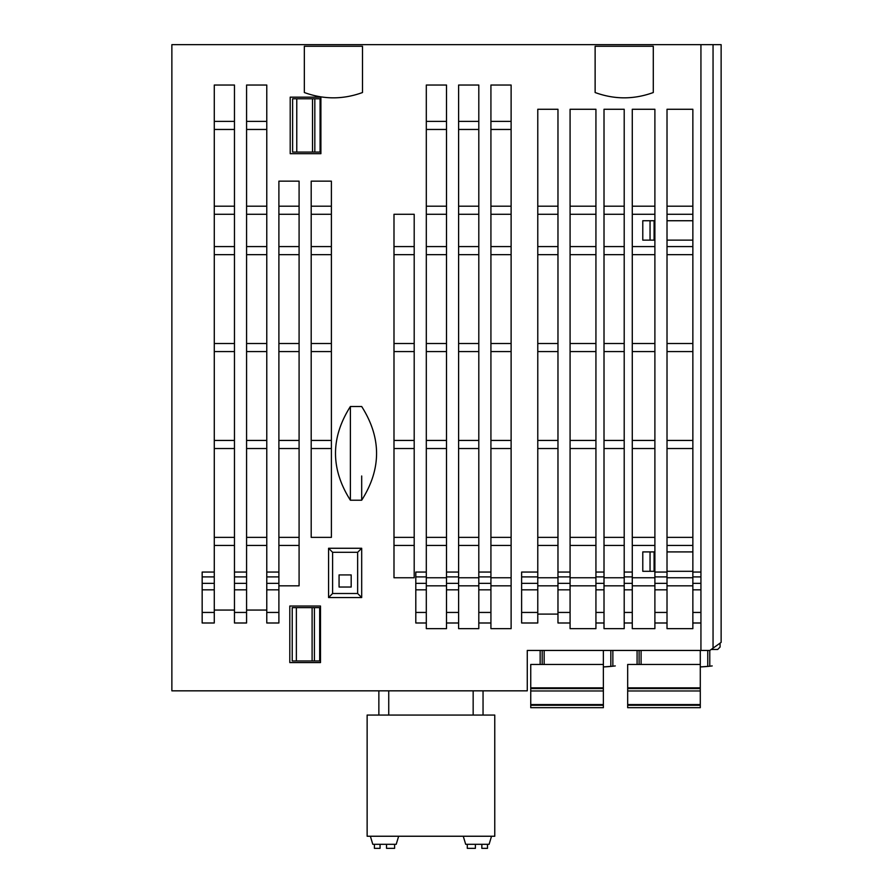 <?xml version="1.0" encoding="UTF-8"?>
<svg xmlns="http://www.w3.org/2000/svg" width="893" height="893" viewBox="0 0 893 893"><rect width="100%" height="100%" fill="white"/><g stroke="black" fill="none" stroke-linecap="round" stroke-linejoin="round"><path stroke-width="1.34" d="M540.153 650.45L540.153 664.47M603.367 666.937L612.297 666.267M612.743 666.223L610.834 666.412A144.264 144.264 0 0 1 603.367 666.926A144.264 144.264 0 0 0 615.277 665.921A144.264 144.264 0 0 1 612.855 666.2L612.855 650.45M720.082 643.127L720.082 647.057L717.659 649.49L711.185 649.49M709.779 666.2L707.758 666.412A144.264 144.264 0 0 1 700.291 666.926A144.264 144.264 0 0 0 712.201 665.921A144.264 144.264 0 0 1 709.779 666.2L709.779 650.45M700.291 666.937L709.221 666.267M637.089 650.45L637.089 664.47M700.291 650.45L700.291 707.691L627.679 707.691L627.679 664.47L641.085 664.47L641.085 650.45M603.367 650.45L603.367 707.691L530.743 707.691L530.743 664.47L544.161 664.47L544.161 650.45M603.367 687.844L530.743 687.844M603.367 664.47L544.161 664.47M603.367 704.566L530.743 704.566M700.938 44.65L171.869 44.65L171.869 690.836L527.272 690.836L527.272 650.45L700.938 650.45L700.938 44.65L713.049 44.65L713.049 648.151L721.131 642.38L721.131 44.65L713.049 44.65M713.049 648.151L709.823 650.45L700.938 650.45M700.291 687.844L627.679 687.844M700.291 664.47L641.085 664.47M700.291 704.566L627.679 704.566M388.745 715.07L388.745 690.836M367.135 715.07L494.767 715.07L494.767 836.239L367.135 836.239L367.135 715.07M463.266 836.239L465.688 844.309L489.107 844.309L491.53 836.239M370.372 836.239L372.794 844.309L396.213 844.309L398.646 836.239M386.524 844.309L386.524 848.35L394.606 848.35L394.606 844.309M467.296 844.309L467.296 848.35L475.377 848.35L475.377 844.309M487.489 844.309L487.489 848.35L481.84 848.35L481.84 844.309M374.413 844.309L374.413 848.35L380.061 848.35L380.061 844.309M378.855 715.07L378.855 690.836M473.156 690.836L473.156 715.07M483.046 715.07L483.046 690.836M537.776 612.442L537.776 622.99L521.624 622.99L521.624 612.442L537.776 612.442L537.776 109.27L557.969 109.27L557.969 572.056L570.08 572.056L570.08 109.27L595.932 109.27L595.932 572.056L604.014 572.056L604.014 109.27L624.207 109.27L624.207 572.056L632.277 572.056L632.277 109.27L654.893 109.27L654.893 572.056L667.015 572.056L667.015 109.27L692.856 109.27L692.856 572.056L700.938 572.056M557.969 614.105L537.776 614.105M700.938 622.99L692.856 622.99L692.856 628.65L667.015 628.65L667.015 622.99L654.893 622.99L654.893 628.65L632.277 628.65L632.277 622.99L624.207 622.99L624.207 628.65L604.014 628.65L604.014 622.99L595.932 622.99L595.932 628.65L570.08 628.65L570.08 622.99L557.969 622.99L557.969 612.442L570.08 612.442L570.08 572.056M414.196 577.76L414.196 214.275L393.992 214.275L393.992 577.76L414.196 577.76M320.9 97.158L290.203 97.158L290.203 153.696L320.9 153.696L320.9 97.158M331.392 181.156L311.199 181.156L311.199 537.374L331.392 537.374L331.392 181.156M320.498 662.573L320.498 606.023L289.801 606.023L289.801 662.573L320.498 662.573M478.804 622.99L478.804 628.65L458.611 628.65L458.611 622.99L446.5 622.99L446.5 628.65L426.307 628.65L426.307 622.99L415.803 622.99L415.803 612.442L426.307 612.442L426.307 85.036L446.5 85.036L446.5 572.056L458.611 572.056L458.611 85.036L478.804 85.036L478.804 572.056L490.927 572.056L490.927 85.036L511.12 85.036L511.12 628.65L490.927 628.65L490.927 622.99L478.804 622.99L478.804 572.056M266.773 612.442L278.895 612.442L278.895 622.99L266.773 622.99L266.773 85.036L246.58 85.036L246.58 622.99L234.468 622.99L234.468 85.036L214.275 85.036L214.275 622.99L202.164 622.99L202.164 612.442L214.275 612.442M278.895 585.83L299.088 585.83L299.088 181.156L278.895 181.156L278.895 612.442M214.275 610.064L234.468 610.064M246.58 610.064L266.773 610.064M361.687 597.54L328.568 597.54L328.568 548.269L361.687 548.269L361.687 597.54L357.646 593.499L332.609 593.499L328.568 597.54M350.38 406.516L350.38 500.214C330.544 468.981 330.544 437.749 350.38 406.516C330.544 437.749 330.544 468.981 350.38 500.214L361.687 500.214C381.523 468.981 381.523 437.749 361.687 406.516L350.38 406.516L350.38 462.273M595.129 46.269L595.129 92.526C614.507 99.603 633.896 99.603 653.285 92.526L653.285 46.269L595.129 46.269M304.334 46.269L304.334 92.526C323.724 99.603 343.113 99.603 362.491 92.526L362.491 46.269L304.334 46.269M692.856 537.374L667.015 537.374M654.893 537.374L632.277 537.374M624.207 537.374L604.014 537.374M595.932 537.374L570.08 537.374M557.969 537.374L537.776 537.374M511.12 537.374L490.927 537.374M478.804 537.374L458.611 537.374M446.5 537.374L426.307 537.374M414.196 537.374L393.992 537.374M692.856 622.99L692.856 572.056M667.015 551.907L692.856 551.907M650.048 551.907L650.048 571.297L642.781 571.297L642.781 551.907L654.893 551.907M667.015 571.297L692.856 571.297M650.048 571.297L654.893 571.297M692.856 585.83L667.015 585.83M654.893 585.83L632.277 585.83M624.207 585.83L604.014 585.83M595.932 585.83L570.08 585.83M557.969 585.83L537.776 585.83M511.12 585.83L490.927 585.83M478.804 585.83L458.611 585.83M446.5 585.83L426.307 585.83M667.015 622.99L667.015 572.056M692.856 577.76L667.015 577.76M654.893 577.76L632.277 577.76M624.207 577.76L604.014 577.76M595.932 577.76L570.08 577.76M557.969 577.76L537.776 577.76M511.12 577.76L490.927 577.76M478.804 577.76L458.611 577.76M446.5 577.76L426.307 577.76M654.893 622.99L654.893 572.056M650.048 220.738L650.048 240.128L642.781 240.128L642.781 220.738L654.893 220.738M632.277 622.99L632.277 572.056M624.207 622.99L624.207 612.442L632.277 612.442M624.207 612.442L624.207 572.056M604.014 622.99L604.014 572.056M595.932 622.99L595.932 612.442L604.014 612.442M595.932 612.442L595.932 572.056M570.08 622.99L570.08 612.442M557.969 612.442L557.969 572.056M521.624 612.442L521.624 572.056L537.776 572.056M521.624 576.9L537.776 576.9M521.624 583.363L537.776 583.363M521.624 589.827L537.776 589.827M692.856 206.194L667.015 206.194M654.893 206.194L632.277 206.194M624.207 206.194L604.014 206.194M595.932 206.194L570.08 206.194M557.969 206.194L537.776 206.194M511.12 206.194L490.927 206.194M478.804 206.194L458.611 206.194M446.5 206.194L426.307 206.194M692.856 214.275L667.015 214.275M654.893 214.275L632.277 214.275M624.207 214.275L604.014 214.275M595.932 214.275L570.08 214.275M557.969 214.275L537.776 214.275M511.12 214.275L490.927 214.275M478.804 214.275L458.611 214.275M446.5 214.275L426.307 214.275M490.927 622.99L490.927 572.056M511.12 121.381L490.927 121.381M478.804 121.381L458.611 121.381M446.5 121.381L426.307 121.381M692.856 545.444L667.015 545.444M654.893 545.444L632.277 545.444M624.207 545.444L604.014 545.444M595.932 545.444L570.08 545.444M557.969 545.444L537.776 545.444M511.12 545.444L490.927 545.444M478.804 545.444L458.611 545.444M446.5 545.444L426.307 545.444M414.196 545.444L393.992 545.444M458.611 622.99L458.611 572.056M511.12 129.463L490.927 129.463M478.804 129.463L458.611 129.463M446.5 129.463L426.307 129.463M426.307 622.99L426.307 612.442M692.856 246.58L667.015 246.58M654.893 246.58L632.277 246.58M624.207 246.58L604.014 246.58M595.932 246.58L570.08 246.58M557.969 246.58L537.776 246.58M511.12 246.58L490.927 246.58M478.804 246.58L458.611 246.58M446.5 246.58L426.307 246.58M414.196 246.58L393.992 246.58M692.856 254.661L667.015 254.661M654.893 254.661L632.277 254.661M624.207 254.661L604.014 254.661M595.932 254.661L570.08 254.661M557.969 254.661L537.776 254.661M511.12 254.661L490.927 254.661M478.804 254.661L458.611 254.661M446.5 254.661L426.307 254.661M414.196 254.661L393.992 254.661M446.5 622.99L446.5 572.056M446.5 576.9L458.611 576.9M446.5 583.363L458.611 583.363M446.5 589.827L458.611 589.827M446.5 612.442L458.611 612.442M692.856 448.52L667.015 448.52M654.893 448.52L632.277 448.52M624.207 448.52L604.014 448.52M595.932 448.52L570.08 448.52M557.969 448.52L537.776 448.52M511.12 448.52L490.927 448.52M478.804 448.52L458.611 448.52M446.5 448.52L426.307 448.52M414.196 448.52L393.992 448.52M692.856 440.439L667.015 440.439M654.893 440.439L632.277 440.439M624.207 440.439L604.014 440.439M595.932 440.439L570.08 440.439M557.969 440.439L537.776 440.439M511.12 440.439L490.927 440.439M478.804 440.439L458.611 440.439M446.5 440.439L426.307 440.439M414.196 440.439L393.992 440.439M692.856 343.515L667.015 343.515M654.893 343.515L632.277 343.515M624.207 343.515L604.014 343.515M595.932 343.515L570.08 343.515M557.969 343.515L537.776 343.515M511.12 343.515L490.927 343.515M478.804 343.515L458.611 343.515M446.5 343.515L426.307 343.515M414.196 343.515L393.992 343.515M692.856 351.585L667.015 351.585M654.893 351.585L632.277 351.585M624.207 351.585L604.014 351.585M595.932 351.585L570.08 351.585M557.969 351.585L537.776 351.585M511.12 351.585L490.927 351.585M478.804 351.585L458.611 351.585M446.5 351.585L426.307 351.585M414.196 351.585L393.992 351.585M415.803 612.442L415.803 572.056L426.307 572.056M415.803 576.9L426.307 576.9M415.803 583.363L426.307 583.363M415.803 589.827L426.307 589.827M478.804 576.9L490.927 576.9M478.804 583.363L490.927 583.363M478.804 589.827L490.927 589.827M478.804 612.442L490.927 612.442M557.969 576.9L570.08 576.9M557.969 583.363L570.08 583.363M557.969 589.827L570.08 589.827M595.932 576.9L604.014 576.9M595.932 583.363L604.014 583.363M595.932 589.827L604.014 589.827M624.207 576.9L632.277 576.9M624.207 583.363L632.277 583.363M624.207 589.827L632.277 589.827M667.015 220.738L692.856 220.738M667.015 240.128L692.856 240.128M650.048 240.128L654.893 240.128M654.089 220.738L654.089 240.128M654.089 551.907L654.089 571.297M654.893 576.9L667.015 576.9M654.893 583.363L667.015 583.363M654.893 589.827L667.015 589.827M654.893 612.442L667.015 612.442M692.856 576.9L700.938 576.9M692.856 583.363L700.938 583.363M692.856 589.827L700.938 589.827M692.856 612.442L700.938 612.442M296.766 98.766L296.766 152.078L292.625 152.078L292.625 98.766L320.9 98.766M234.468 121.381L214.275 121.381M266.773 121.381L246.58 121.381M331.392 214.275L311.199 214.275M299.088 214.275L278.895 214.275M266.773 214.275L246.58 214.275M234.468 214.275L214.275 214.275M331.392 246.58L311.199 246.58M299.088 246.58L278.895 246.58M266.773 246.58L246.58 246.58M234.468 246.58L214.275 246.58M234.468 206.194L214.275 206.194M266.773 206.194L246.58 206.194M331.392 206.194L311.199 206.194M299.088 206.194L278.895 206.194M234.468 254.661L214.275 254.661M266.773 254.661L246.58 254.661M331.392 254.661L311.199 254.661M299.088 254.661L278.895 254.661M331.392 343.515L311.199 343.515M299.088 343.515L278.895 343.515M266.773 343.515L246.58 343.515M234.468 343.515L214.275 343.515M234.468 351.585L214.275 351.585M266.773 351.585L246.58 351.585M331.392 351.585L311.199 351.585M299.088 351.585L278.895 351.585M234.468 129.463L214.275 129.463M266.773 129.463L246.58 129.463M331.392 440.439L311.199 440.439M299.088 440.439L278.895 440.439M266.773 440.439L246.58 440.439M234.468 440.439L214.275 440.439M234.468 448.52L214.275 448.52M266.773 448.52L246.58 448.52M331.392 448.52L311.199 448.52M299.088 448.52L278.895 448.52M299.088 537.374L278.895 537.374M266.773 537.374L246.58 537.374M234.468 537.374L214.275 537.374M234.468 545.444L214.275 545.444M266.773 545.444L246.58 545.444M299.088 545.444L278.895 545.444M234.468 612.442L246.58 612.442M234.468 589.827L246.58 589.827M234.468 583.363L246.58 583.363M234.468 576.9L246.58 576.9M234.468 572.056L246.58 572.056M266.773 572.056L278.895 572.056M266.773 576.9L278.895 576.9M266.773 583.363L278.895 583.363M266.773 589.827L278.895 589.827M202.164 612.442L202.164 572.056L214.275 572.056M202.164 576.9L214.275 576.9M202.164 583.363L214.275 583.363M202.164 589.827L214.275 589.827M296.364 607.642L296.364 660.954L292.223 660.954L292.223 607.642L320.498 607.642M296.364 660.954L320.498 660.954M319.683 607.642L319.683 660.954M296.766 152.078L320.9 152.078M320.085 98.766L320.085 152.078M332.609 593.499L332.609 552.309L328.568 548.269M332.609 552.309L357.646 552.309L361.687 548.269M357.646 552.309L357.646 593.499M351.183 587.036L351.183 574.925L339.072 574.925L339.072 587.036L351.183 587.036M361.687 475.991L361.687 500.214C381.523 468.981 381.523 437.749 361.687 406.516M639.109 650.45L639.109 664.47M707.758 650.45L707.758 666.412M603.367 688.548L530.743 688.548M603.367 705.269L530.743 705.269M700.291 688.548L627.679 688.548M700.291 705.269L627.679 705.269M312.103 607.642L312.103 660.954M314.425 607.642L314.425 660.954M312.505 98.766L312.505 152.078M314.827 98.766L314.827 152.078M610.834 650.45L610.834 666.412M542.174 650.45L542.174 664.47M530.743 690.97L603.367 690.97M627.679 690.97L700.291 690.97"/></g></svg>
